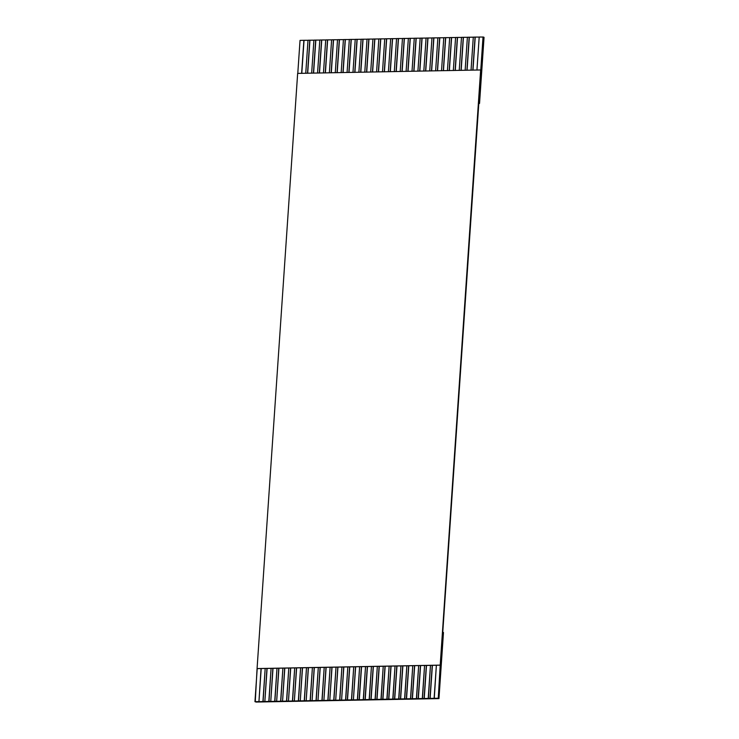 <?xml version="1.0" encoding="UTF-8"?>
<svg xmlns="http://www.w3.org/2000/svg" width="739" height="739" viewBox="0 0 739 739"><rect width="100%" height="100%" fill="white"/><g stroke="black" fill="none" stroke-linecap="round" stroke-linejoin="round"><path stroke-width="1.11" d="M438.966 698.614L255.26 701.791L438.966 698.614L443.474 632.482L442.763 632.224L438.255 698.355L438.966 698.614L255.971 702.05L438.255 698.355L440.204 665.183L436.37 665.248L434.116 698.318L437.95 698.244L429.978 698.392L432.232 665.331L430.467 665.359L428.214 698.429L429.978 698.392L424.075 698.503L426.329 665.442L424.565 665.469L422.311 698.54L424.075 698.503L418.172 698.614L420.426 665.553L418.662 665.58L416.408 698.651L418.172 698.614L412.27 698.724L414.524 665.663L412.759 665.691L410.505 698.761L412.27 698.724L406.367 698.835L408.621 665.774L406.856 665.802L404.593 698.872L406.367 698.835L400.464 698.946L402.718 665.885L400.944 665.913L398.69 698.983L400.464 698.946L394.561 699.057L396.815 665.996L395.042 666.024L392.788 699.094L394.561 699.057L388.659 699.168L390.913 666.107L389.139 666.135L386.885 699.205L388.659 699.168L382.756 699.279L385.01 666.218L383.236 666.245L380.982 699.316L382.756 699.279L376.853 699.39L379.107 666.329L377.333 666.356L375.079 699.427L376.853 699.39L370.95 699.5L373.204 666.439L371.431 666.467L369.177 699.537L370.95 699.5L365.048 699.611L367.301 666.55L365.528 666.578L363.274 699.648L365.048 699.611L359.302 699.787L361.399 666.661L359.625 666.689L357.371 699.759L359.145 699.722L353.399 699.898L355.496 666.772L353.722 666.8L351.468 699.87L353.242 699.833L347.339 699.944L349.593 666.883L347.82 666.92L345.566 699.981L347.339 699.944L341.594 700.119L343.69 666.994L341.917 667.031L339.663 700.092L341.436 700.055L335.691 700.23L337.788 667.105L336.014 667.141L333.76 700.202L335.534 700.166L329.788 700.341L331.885 667.215L330.111 667.252L327.857 700.313L329.631 700.276L323.885 700.452L325.982 667.326L324.209 667.363L321.955 700.424L323.728 700.387L317.982 700.563L320.079 667.437L318.306 667.474L316.052 700.535L317.825 700.498L312.08 700.674L314.177 667.548L312.403 667.585L310.149 700.646L311.923 700.609L306.177 700.784L308.274 667.659L306.5 667.696L304.246 700.757L306.02 700.72L300.274 700.895L302.371 667.77L300.597 667.807L298.344 700.868L300.117 700.831L294.371 701.006L296.468 667.88L294.695 667.917L292.441 700.978L294.214 700.941L288.469 701.117L290.566 667.991L288.792 668.028L286.538 701.089L288.312 701.052L282.566 701.228L284.654 668.102L282.889 668.139L280.635 701.2L282.4 701.163L276.663 701.339L278.751 668.213L276.986 668.25L274.732 701.311L276.497 701.274L270.76 701.45L272.848 668.324L271.084 668.361L268.83 701.422L270.594 701.385L264.848 701.56L266.945 668.435L265.181 668.472L262.927 701.533L264.691 701.496L258.946 701.671L261.043 668.546L257.209 668.619L254.955 701.68L258.789 701.607L255.26 701.791L257.07 668.564L297.651 73.401L480.646 69.965L438.255 698.355L478.826 103.192L479.537 103.451L484.045 37.319L483.334 37.061L442.763 632.224L443.474 632.482L438.966 698.614M483.334 37.061L484.045 37.319L479.537 103.451L478.826 103.192L483.334 37.061L479.195 37.024L476.941 70.085L479.195 37.024L483.334 37.061M472.812 70.168L475.066 37.098L473.293 37.135L471.039 70.196L473.293 37.135L479.352 37.079L475.066 37.098L472.812 70.168M480.775 70.011L483.029 36.95L480.775 70.011M466.909 70.279L469.163 37.209L467.39 37.246L465.136 70.307L467.39 37.246L473.45 37.19L469.163 37.209L466.909 70.279M461.007 70.39L463.261 37.319L461.487 37.356L459.233 70.417L461.487 37.356L467.547 37.301L463.261 37.319L461.007 70.39M455.104 70.501L457.358 37.43L455.584 37.467L453.33 70.528L455.584 37.467L461.644 37.412L457.358 37.43L455.104 70.501M449.201 70.611L451.455 37.541L449.681 37.578L447.428 70.639L449.681 37.578L455.741 37.523L451.455 37.541L449.201 70.611M443.298 70.722L445.552 37.652L443.779 37.689L441.525 70.75L443.779 37.689L449.839 37.634L445.552 37.652L443.298 70.722M437.386 70.833L439.65 37.763L437.876 37.8L435.622 70.861L437.876 37.8L443.936 37.744L439.65 37.763L437.386 70.833M431.484 70.944L433.738 37.874L431.973 37.911L429.719 70.972L431.973 37.911L438.033 37.855L433.738 37.874L431.484 70.944M425.581 71.055L427.835 37.985L426.07 38.022L423.817 71.083L426.07 38.022L432.13 37.966L427.835 37.985L425.581 71.055M419.678 71.166L421.932 38.095L420.168 38.132L417.914 71.193L420.168 38.132L426.227 38.077L421.932 38.095L419.678 71.166M413.775 71.277L416.029 38.206L414.265 38.243L412.011 71.304L414.265 38.243L420.325 38.188L416.029 38.206L413.775 71.277M407.873 71.387L410.127 38.317L408.362 38.354L406.108 71.415L408.362 38.354L414.422 38.299L410.127 38.317L407.873 71.387M401.97 71.498L404.224 38.428L402.459 38.465L400.205 71.526L402.459 38.465L408.519 38.41L404.224 38.428L401.97 71.498M396.067 71.609L398.321 38.539L396.557 38.576L394.303 71.637L396.557 38.576L402.616 38.52L398.321 38.539L396.067 71.609M390.164 71.72L392.418 38.65L390.654 38.687L388.4 71.748L390.654 38.687L396.714 38.631L392.418 38.65L390.164 71.72M384.262 71.831L386.515 38.761L384.742 38.797L382.488 71.859L384.742 38.797L390.811 38.742L386.515 38.761L384.262 71.831M378.359 71.942L380.613 38.871L378.839 38.908L376.585 71.969L378.839 38.908L384.908 38.853L380.613 38.871L378.359 71.942M372.456 72.052L374.71 38.982L372.936 39.019L370.682 72.08L372.936 39.019L379.005 38.964L374.71 38.982L372.456 72.052M366.553 72.163L368.807 39.093L367.034 39.13L364.78 72.191L367.034 39.13L373.103 39.075L368.807 39.093L366.553 72.163M360.65 72.274L362.904 39.204L361.131 39.241L358.877 72.302L361.131 39.241L367.2 39.185L362.904 39.204L360.65 72.274M354.748 72.385L357.002 39.315L355.228 39.352L352.974 72.413L355.228 39.352L361.288 39.296L357.002 39.315L354.748 72.385M348.845 72.496L351.099 39.426L349.325 39.463L347.071 72.524L349.325 39.463L355.385 39.407L351.099 39.426L348.845 72.496M342.942 72.607L345.196 39.536L343.423 39.573L341.169 72.634L343.423 39.573L349.482 39.518L345.196 39.536L342.942 72.607M337.039 72.718L339.293 39.647L337.52 39.684L335.266 72.745L337.52 39.684L343.58 39.629L339.293 39.647L337.039 72.718M331.137 72.828L333.391 39.758L331.617 39.795L329.363 72.856L331.617 39.795L337.677 39.74L333.391 39.758L331.137 72.828M325.234 72.939L327.488 39.869L325.714 39.906L323.46 72.967L325.714 39.906L331.774 39.851L327.488 39.869L325.234 72.939M319.331 73.05L321.585 39.98L319.811 40.017L317.558 73.078L319.811 40.017L325.871 39.961L321.585 39.98L319.331 73.05M313.428 73.161L315.682 40.091L313.909 40.128L311.655 73.189L313.909 40.128L319.969 40.072L315.682 40.091L313.428 73.161M307.526 73.272L309.78 40.202L308.006 40.239L305.752 73.3L308.006 40.239L314.066 40.183L309.78 40.202L307.526 73.272M301.623 73.383L303.877 40.312L300.034 40.386L297.78 73.457L300.034 40.386L308.163 40.294L303.877 40.312L301.623 73.383M478.807 103.46L479.537 103.451L478.807 103.46M261.043 668.546L258.946 701.671L261.209 668.546L258.946 701.671L263.084 701.588L265.181 668.472L261.043 668.546L266.945 668.435L264.848 701.56L267.112 668.435L264.848 701.56L268.987 701.477L271.084 668.361L266.945 668.435L272.848 668.324L270.76 701.45L273.014 668.324L270.76 701.45L274.89 701.366L276.986 668.25L272.848 668.324L278.751 668.213L276.663 701.339L278.917 668.213L276.663 701.339L280.792 701.256L282.889 668.139L278.751 668.213L284.654 668.102L282.566 701.228L284.82 668.102L282.566 701.228L286.695 701.145L288.792 668.028L284.654 668.102L290.566 667.991L288.469 701.117L290.723 667.991L288.469 701.117L292.598 701.034L294.695 667.917L290.566 667.991L296.468 667.88L294.371 701.006L296.625 667.88L294.371 701.006L298.501 700.923L300.597 667.807L296.468 667.88L302.371 667.77L300.274 700.895L302.528 667.77L300.274 700.895L304.403 700.812L306.5 667.696L302.371 667.77L308.274 667.659L306.177 700.784L308.431 667.659L306.177 700.784L310.306 700.701L312.403 667.585L308.274 667.659L314.177 667.548L312.08 700.674L314.334 667.548L312.08 700.674L316.209 700.59L318.306 667.474L314.177 667.548L320.079 667.437L317.982 700.563L320.236 667.437L317.982 700.563L322.112 700.48L324.209 667.363L320.079 667.437L325.982 667.326L323.885 700.452L326.139 667.326L323.885 700.452L328.014 700.369L330.111 667.252L325.982 667.326L331.885 667.215L329.788 700.341L332.042 667.215L329.788 700.341L333.917 700.258L336.014 667.141L331.885 667.215L337.788 667.105L335.691 700.23L337.945 667.105L335.691 700.23L339.82 700.147L341.917 667.031L337.788 667.105L343.69 666.994L341.594 700.119L343.847 666.994L341.594 700.119L345.723 700.036L347.82 666.92L343.69 666.994L349.593 666.883L347.496 700.009L349.75 666.883L347.496 700.009L351.625 699.925L353.722 666.8L349.593 666.883L355.496 666.772L353.399 699.898L355.653 666.772L353.399 699.898L357.528 699.815L359.625 666.689L355.496 666.772L361.399 666.661L359.145 699.722L361.565 666.661L359.302 699.787L363.431 699.704L365.528 666.578L361.399 666.661L367.301 666.55L365.205 699.676L367.468 666.55L365.205 699.676L369.334 699.593L371.431 666.467L367.301 666.55L373.204 666.439L370.95 699.5L373.371 666.439L371.107 699.556L375.236 699.482L377.333 666.356L373.204 666.439L379.107 666.329L376.853 699.39L379.273 666.329L377.01 699.445L381.139 699.371L383.236 666.245L379.107 666.329L385.01 666.218L382.756 699.279L385.176 666.218L382.913 699.334L387.051 699.26L389.139 666.135L385.01 666.218L390.913 666.107L388.659 699.168L391.079 666.107L388.816 699.223L392.954 699.149L395.042 666.024L390.913 666.107L396.815 665.996L394.561 699.057L396.982 665.996L394.718 699.112L398.857 699.039L400.944 665.913L396.815 665.996L402.718 665.885L400.464 698.946L402.884 665.885L400.621 699.002L404.76 698.928L406.856 665.802L402.718 665.885L408.621 665.774L406.367 698.835L408.787 665.774L406.524 698.891L410.662 698.817L412.759 665.691L408.621 665.774L414.524 665.663L412.27 698.724L414.69 665.663L412.427 698.78L416.565 698.706L418.662 665.58L414.524 665.663L420.426 665.553L418.329 698.669L420.593 665.543L418.329 698.669L422.468 698.595L424.565 665.469L420.426 665.553L426.329 665.442L424.232 698.558L426.495 665.433L424.232 698.558L428.371 698.484L430.467 665.359L426.329 665.442L432.232 665.331L430.135 698.447L432.398 665.322L430.135 698.447L434.273 698.373L436.37 665.248L432.232 665.331L440.204 665.183L480.646 69.965L297.651 73.401L257.07 668.564L440.065 665.128L261.043 668.546M301.789 73.327L304.034 40.377L301.789 73.327M307.692 73.216L309.937 40.266L307.692 73.216M313.595 73.106L315.839 40.155L313.595 73.106M319.497 72.995L321.742 40.045L319.497 72.995M325.4 72.884L327.645 39.934L325.4 72.884M331.303 72.773L333.548 39.823L331.303 72.773M337.206 72.662L339.45 39.712L337.206 72.662M343.108 72.551L345.353 39.601L343.108 72.551M349.011 72.44L351.256 39.49L349.011 72.44M354.914 72.33L357.159 39.379L354.914 72.33M360.817 72.219L363.061 39.269L360.817 72.219M366.72 72.108L368.964 39.158L366.72 72.108M372.622 71.997L374.867 39.047L372.622 71.997M378.525 71.886L380.77 38.936L378.525 71.886M384.428 71.775L386.673 38.825L384.428 71.775M390.331 71.665L392.575 38.714L390.331 71.665M396.233 71.554L398.478 38.604L396.233 71.554M402.136 71.443L404.381 38.493L402.136 71.443M408.039 71.332L410.284 38.373L408.039 71.332M413.942 71.221L416.196 38.262L413.942 71.221M419.844 71.11L422.098 38.151L419.844 71.11M425.747 70.999L428.001 38.04L425.747 70.999M431.65 70.889L433.904 37.929L431.65 70.889M437.553 70.778L439.807 37.818L437.553 70.778M443.455 70.667L445.709 37.707L443.455 70.667M449.367 70.556L451.612 37.597L449.367 70.556M455.27 70.445L457.515 37.486L455.27 70.445M461.173 70.334L463.418 37.375L461.173 70.334M467.076 70.223L469.32 37.264L467.076 70.223M472.978 70.113L475.223 37.153L472.978 70.113"/></g></svg>
